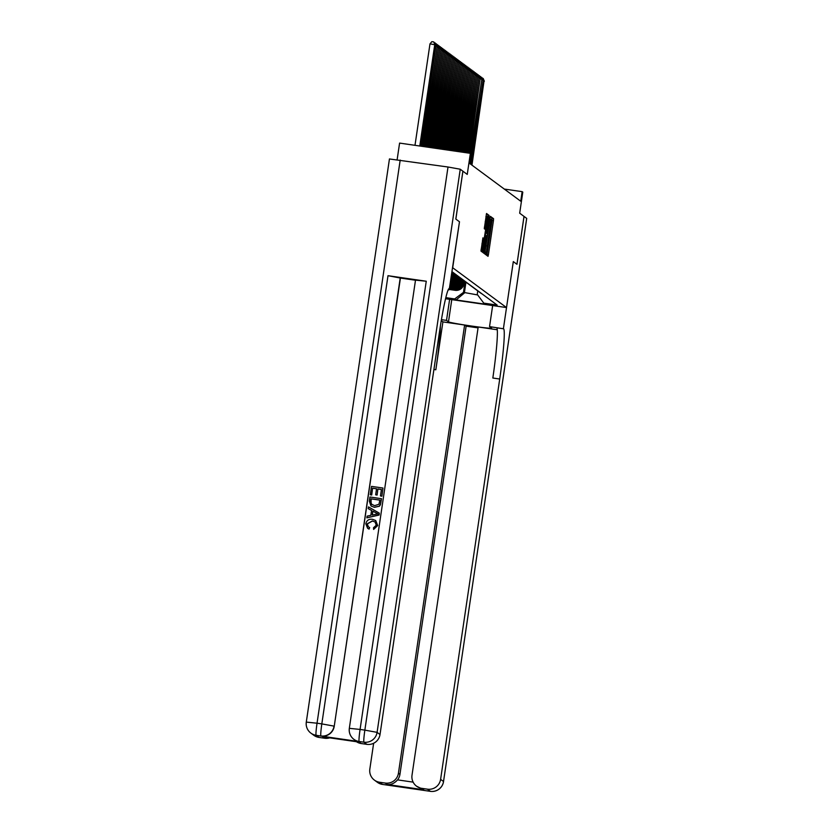 <?xml version="1.0" encoding="UTF-8"?>
<svg xmlns="http://www.w3.org/2000/svg" width="833" height="833" viewBox="0 0 833 833"><rect width="100%" height="100%" fill="white"/><g stroke="black" fill="none" stroke-linecap="round" stroke-linejoin="round"><path stroke-width="1.25" d="M487.274 252.836L486.711 255.346L488.034 256.314L488.43 254.523L493.428 220.683L493.584 218.715L492.261 217.736L491.98 218.996L491.876 220.37L493.428 220.683M492.053 220.495L487.284 252.847M482.942 237.842L480.985 251.097L482.453 252.18L487.846 216.549L487.992 214.581L486.534 213.498L484.285 228.731L484.921 229.19L487.211 216.924L486.816 222.203L482.463 249.275L483.567 238.311L482.942 237.842M497.291 329.764L478.194 326.994L412.012 775.2A11.631 11.589 -53.5 0 0 416.573 786.206L423.685 789.757L387.147 784.467L385.252 783.062L379.609 782.249L382.534 784.415L430.359 791.34L427.433 789.174A11.631 11.589 -53.5 0 0 440.605 779.344L443.531 781.51L526.685 218.371L524.04 216.424L516.97 264.311L513.305 261.604L516.939 264.28L524.009 216.393L519.677 213.196L522.791 192.121L522.156 191.652L520.74 201.232L469.573 163.383L470.989 153.803L470.364 153.334L399.59 143.089L397.143 159.644M389.469 158.968L448.008 167.006L460.243 169.224L462.888 171.181L455.807 219.058L459.483 221.776L455.849 219.089L462.919 171.202L467.251 174.409L470.364 153.334M459.483 221.776L452.694 267.747L506.516 307.564L445.582 298.735M513.305 261.593L506.516 307.564M484.993 251.983L484.837 253.95L486.305 255.033L486.701 253.253L491.699 219.402L491.855 217.434L490.387 216.351L484.993 251.983L486.378 252.17L491.137 219.829L486.378 252.17M484.369 253.607L482.911 252.524L483.067 250.556L488.461 214.924L489.086 215.393L488.94 217.361L486.753 233.053L489.856 217.413L484.379 253.607M451.028 278.94A7.747 7.726 -53.5 0 0 452.538 275.359L452.954 272.558A7.747 7.726 -53.5 0 0 454.224 273.318M451.257 277.41A7.747 7.726 126.5 0 0 452.038 274.984L452.35 272.86M450.653 281.46A7.747 7.726 -53.5 0 0 453.798 276.296L454.214 273.495A7.747 7.726 -53.5 0 0 455.484 274.255M450.788 280.575A7.747 7.726 126.5 0 0 453.298 275.921L453.61 273.797M450.393 283.251A7.747 7.726 -53.5 0 0 455.068 277.222L455.474 274.432M450.486 282.595A7.747 7.726 126.5 0 0 454.558 276.858L454.87 274.734M450.184 284.647A7.747 7.726 -53.5 0 0 456.328 278.16L456.744 275.369M450.257 284.126A7.747 7.726 126.5 0 0 455.828 277.785L456.14 275.671M450.028 285.729A7.747 7.726 -53.5 0 0 457.588 279.097L458.004 276.296A7.747 7.726 -53.5 0 0 459.275 277.056M450.08 285.323A7.747 7.726 126.5 0 0 457.088 278.722L457.4 276.598M449.903 286.562L450.07 286.583A7.747 7.726 -53.5 0 0 458.858 280.034L459.264 277.233A7.747 7.726 -53.5 0 0 460.534 277.993M449.945 286.26A7.747 7.726 126.5 0 0 458.348 279.659L458.66 277.535M449.789 287.291L451.34 287.52A7.747 7.726 -53.5 0 0 460.118 280.96L460.534 278.17M449.841 287L450.83 287.146A7.747 7.726 126.5 0 0 459.618 280.596L459.931 278.472M449.685 288.031L452.6 288.457A7.747 7.726 -53.5 0 0 461.378 281.898L461.794 279.107A7.747 7.726 -53.5 0 0 463.065 279.857M449.726 287.739L452.09 288.083A7.747 7.726 126.5 0 0 460.878 281.523L461.19 279.409M448.925 288.718L453.86 289.384A7.747 7.726 -53.5 0 0 462.648 282.835L463.054 280.034A7.747 7.726 -53.5 0 0 464.325 280.794M449.622 288.468L453.36 289.009A7.747 7.726 126.5 0 0 462.138 282.46L462.45 280.336M445.645 298.453L451.715 299.12L445.79 297.85M445.842 297.641L454.693 298.932L463.481 292.373L464.981 282.21M477.757 290.915L477.247 294.372L483.775 303.139L497.155 305.076L452.09 271.735M483.775 303.139L485.16 304.17L456.088 299.953L454.693 298.932M448.623 289.082L454.62 289.946A7.747 7.726 -53.5 0 0 463.408 283.397L463.721 281.273M448.456 289.353L455.13 290.321A7.747 7.726 -53.5 0 0 463.908 283.772L464.325 280.971M479.85 292.435A7.747 7.726 -53.5 0 0 481.505 293.497M480.214 292.727L480.724 293.101A7.747 7.726 -53.5 0 0 482.015 293.872M448.248 289.78L448.904 289.874L448.393 289.488M463.481 292.373L477.694 294.955M467.615 283.22A7.747 7.726 126.5 0 1 465.949 282.158L464.366 293.029L456.088 299.953M522.156 191.652L504.298 189.07M480.245 292.57A7.747 7.726 126.5 0 1 478.954 291.789L479.454 292.164A7.747 7.726 -53.5 0 0 480.756 292.945M478.985 291.633A7.747 7.726 126.5 0 1 477.694 290.863L478.194 291.238A7.747 7.726 -53.5 0 0 479.485 292.008M477.715 290.696A7.747 7.726 126.5 0 1 476.424 289.926L476.934 290.3A7.747 7.726 -53.5 0 0 478.225 291.071M476.455 289.759A7.747 7.726 126.5 0 1 475.164 288.989L475.664 289.363A7.747 7.726 -53.5 0 0 476.965 290.134M475.195 288.832A7.747 7.726 126.5 0 1 473.904 288.051L474.404 288.426A7.747 7.726 -53.5 0 0 475.695 289.207M473.925 287.895A7.747 7.726 126.5 0 1 472.634 287.125L473.144 287.5A7.747 7.726 -53.5 0 0 474.435 288.27M472.665 286.958A7.747 7.726 126.5 0 1 471.374 286.188L471.874 286.562A7.747 7.726 -53.5 0 0 473.175 287.333M471.405 286.021A7.747 7.726 126.5 0 1 470.114 285.25L470.614 285.625A7.747 7.726 -53.5 0 0 471.905 286.396M470.135 285.094A7.747 7.726 126.5 0 1 468.844 284.313L469.354 284.688A7.747 7.726 -53.5 0 0 470.645 285.469M468.875 284.157A7.747 7.726 126.5 0 1 467.584 283.387L468.084 283.761A7.747 7.726 -53.5 0 0 469.385 284.532M466.324 282.449L466.824 282.824A7.747 7.726 -53.5 0 0 468.115 283.595M466.345 282.283A7.747 7.726 126.5 0 1 465.053 281.512L465.564 281.887A7.747 7.726 -53.5 0 0 466.855 282.658M465.085 281.356A7.747 7.726 126.5 0 1 463.794 280.575L464.293 280.95A7.747 7.726 -53.5 0 0 465.595 281.731M465.053 281.512A7.747 7.726 126.5 0 1 464.689 281.221L464.168 281.991M463.825 280.419A7.747 7.726 126.5 0 1 462.159 279.357L461.649 280.127M461.295 278.545A7.747 7.726 126.5 0 1 460.003 277.774L460.503 278.149A7.747 7.726 -53.5 0 0 461.805 278.92M462.554 279.482A7.747 7.726 126.5 0 1 460.899 278.42L460.378 279.19M460.035 277.618A7.747 7.726 126.5 0 1 458.369 276.546M457.504 275.744A7.747 7.726 126.5 0 1 456.213 274.973L456.713 275.348A7.747 7.726 -53.5 0 0 458.015 276.119M458.764 276.681A7.747 7.726 126.5 0 1 457.109 275.619L456.588 276.389M456.245 274.807A7.747 7.726 126.5 0 1 454.953 274.036L455.453 274.411A7.747 7.726 -53.5 0 0 456.744 275.182M455.172 276.525L456.245 274.994A7.747 7.726 126.5 0 1 455.838 274.682L455.328 275.452M453.902 275.598L454.985 274.057A7.747 7.726 126.5 0 1 454.579 273.745M454.974 273.88A7.747 7.726 126.5 0 1 453.319 272.808L452.798 273.588M453.714 272.943A7.747 7.726 126.5 0 1 452.069 271.891A7.747 7.726 -53.5 0 0 452.954 272.381M484.806 245.329L484.41 250.608L485.472 245.818L486.368 235.687L484.806 245.329L483.858 245.194M463.919 283.73L465.324 281.71M464.012 283.074L465.085 281.533M464.939 281.429L464.075 282.658M471.957 165.142L484.035 80.999L471.645 164.913M482.224 78.25L483.192 78.469L484.348 81.238M483.067 78.375L484.035 80.999L483.005 80.853M449.622 299.318L446.509 320.393L448.487 321.861A21.793 0.833 -171.6 0 0 470.655 325.911A21.793 0.833 -171.6 0 0 491.574 328.16A21.793 0.833 -171.6 0 0 491.522 328.098L489.544 326.63L503.632 328.796A48.439 3.467 -81.8 0 1 499.717 379.025L440.605 779.344M446.509 320.393L441.438 319.664M478.059 327.879L466.126 326.151L464.616 325.026L442.906 321.882L441.271 320.674M385.252 783.062A11.631 11.589 -53.5 0 0 398.424 773.232L399.944 774.357A11.631 11.589 126.5 0 1 397.56 779.875L413.126 782.135M464.616 325.026L398.424 773.232M440.407 325.87A48.439 3.467 -81.8 0 1 435.836 369.769L442.906 321.882M373.642 743.265L369.831 769.088A11.631 11.589 -53.5 0 0 379.609 782.249M492.657 305.555L489.544 326.63M513.315 261.604L503.413 328.639M416.573 786.206A11.631 11.589 -53.5 0 0 421.79 788.351L423.685 789.757M427.433 789.174L421.79 788.351M466.126 326.151L399.944 774.357M503.632 328.796L496.749 327.806A48.439 3.467 -81.8 0 1 492.834 378.026L499.717 379.025M387.147 784.467C390.864 784.978 394.332 783.457 397.56 779.875M375.089 521.989L372.455 521.031L367.28 523.915L368.436 526.893M369.571 527.476L368.957 529.049L367.592 528.289L365.833 523.801C366.655 520.313 368.915 518.824 372.58 519.334L375.673 520.521L377.599 525.477L373.611 529.424L373.507 527.747L376.287 525.207L375.037 521.958L372.351 520.958L367.176 523.842L368.384 526.862L369.675 527.56L369.061 529.122L367.645 528.33M375.725 520.563L377.703 525.55L373.611 529.424M371.56 510.462L368.217 508.619L368.478 506.901L379.275 513.128L379.005 514.961L366.853 517.855L367.114 516.137L370.831 515.346L371.56 510.442L368.217 508.619M379.275 513.128L379.109 515.033L366.853 517.855M371.695 495.041L370.269 494.771L371.508 486.378L382.982 488.034L381.889 496.218L380.462 495.947L381.42 489.471L377.89 488.95L377.099 495.073L375.673 494.802L376.558 488.763L372.59 488.19L371.695 495.041L370.269 494.771M381.41 489.523L377.984 489.033M376.558 488.825L372.695 488.263M415.542 280.127L426.257 281.231L388.001 275.692L400.423 278.055L334.241 726.261A11.631 11.589 126.5 0 1 321.069 736.091L359.325 741.63A11.631 11.589 126.5 0 1 354.108 739.485L353.91 739.35A11.631 11.589 -53.5 0 0 359.127 741.495L359.325 741.63M400.423 278.055L415.49 280.242M381.41 498.644L380.369 504.579L379.307 506.131L374.35 507.255L370.987 505.985L369.331 501.102L369.935 496.989L381.514 498.717L380.473 504.652L379.4 506.214L374.444 507.328L371.029 506.016M459.472 221.765L449.351 288.645A48.439 3.467 98.2 0 0 449.226 288.593A48.439 3.467 98.2 0 0 439.126 334.2L380.015 734.519A11.631 11.589 126.5 0 1 366.832 744.348L363.917 742.182L359.127 741.495A11.631 0.833 98.2 0 1 360.075 729.437L364.854 730.135L448.008 167.006M359.304 742.13L322.767 736.841L359.304 742.13L361.199 743.536L366.832 744.348M361.199 743.536A11.631 11.589 126.5 0 1 356.462 741.724M329.722 737.851A11.631 11.589 126.5 0 1 324.662 738.246L322.767 736.841M321.069 736.091L316.092 735.258L319.018 737.424L324.662 738.246M319.018 737.424A11.631 11.589 126.5 0 1 313.802 735.279L310.876 733.113A11.631 11.589 -53.5 0 0 316.092 735.258A11.631 0.833 98.2 0 1 317.04 723.211L321.819 723.898L388.001 275.692M372.59 488.19L371.591 494.969M377.89 488.95L377.099 495.073M376.995 495L375.673 494.802M382.982 488.034L381.889 496.218M381.785 496.145L380.462 495.947M379.838 500.133L371.122 498.873L371.081 503.996L374.611 505.641L378.994 504.267L379.848 500.071L371.018 498.8L370.675 501.164L371.695 504.59M371.185 504.069L371.747 504.621M375.818 512.764L372.809 511.118L372.226 515.044L377.818 513.846L372.913 511.202L372.351 515.023M377.922 513.93L375.912 512.836M462.648 282.793L464.064 280.783M462.909 281.065L463.44 280.305M462.752 282.137L463.825 280.606M463.669 280.492L462.815 281.721M470.697 164.216L483.088 80.301L470.385 163.976M480.964 77.323L481.922 77.531L483.088 80.301M481.797 77.438L482.776 80.072L481.745 79.916M461.388 281.866L462.804 279.846M461.482 281.2L462.565 279.669M462.409 279.555L461.544 280.783M470.853 153.699L481.828 79.364L470.53 153.47M479.704 76.386L480.662 76.605L481.828 79.364M480.537 76.511L481.505 79.135L480.474 78.989M460.128 280.929L461.534 278.909M460.222 280.263L461.295 278.732M461.149 278.618L460.285 279.857M469.52 153.22L480.245 78.198L469.177 153.168M478.434 75.449L479.402 75.668L480.558 78.437M479.277 75.574L480.245 78.198L479.214 78.052M458.858 279.992L460.274 277.972M459.118 278.253L459.649 277.504M458.962 279.336L460.035 277.795M459.878 277.681L459.025 278.92M468.146 153.012L478.985 77.261L467.802 152.97M477.174 74.512L478.132 74.731L479.298 77.5M478.007 74.637L478.985 77.261L477.955 77.115M457.598 279.055L459.014 277.045M457.858 277.327L458.389 276.566M457.692 278.399L458.775 276.868M458.619 276.754L457.754 277.983M466.772 152.814L477.715 76.334L466.428 152.772M475.914 73.585L476.872 73.793L478.038 76.563M476.747 73.7L477.715 76.334L476.684 76.178M456.338 278.128L457.744 276.108M456.432 277.462L457.504 275.931M457.359 275.817L456.494 277.045M465.397 152.616L476.455 75.397L465.064 152.574M474.643 72.648L475.612 72.867L476.768 75.626M475.487 72.773L476.455 75.397L475.424 75.251M455.068 277.191L456.484 275.171M456.088 274.88L455.234 276.108M464.033 152.418L475.195 74.46L463.689 152.366M473.383 71.711L474.341 71.93L475.508 74.699M474.216 71.836L475.195 74.46L474.164 74.314M453.808 276.254L455.224 274.234M454.068 274.515L454.599 273.755M454.828 273.942L453.964 275.182M462.659 152.22L473.925 73.523L462.315 152.168M472.124 70.774L473.082 70.992L474.248 73.762M472.957 70.899L473.925 73.523L472.894 73.377M452.548 275.317L453.954 273.307M452.642 274.661L453.714 273.13M453.569 273.016L452.704 274.244M461.284 152.023L472.665 72.596L460.941 151.97M470.853 69.847L471.822 70.055L472.977 72.825M471.697 69.962L472.665 72.596L471.634 72.44M451.809 273.63L452.694 272.37M451.913 272.974L452.454 272.193M459.91 151.825L471.405 71.659L459.566 151.773M469.593 68.91L470.551 69.129L471.717 71.888M470.426 69.035L471.405 71.659L470.374 71.513M458.546 151.627L470.135 70.722L458.202 151.575M468.333 67.973L469.291 68.191L470.458 70.961M469.166 68.098L470.135 70.722L469.104 70.576M457.171 151.429L468.875 69.785L456.828 151.377M467.063 67.036L468.031 67.254L469.187 70.024M467.907 67.161L468.875 69.785L467.844 69.639M455.797 151.231L467.615 68.858L455.453 151.179M465.803 66.109L466.761 66.317L467.927 69.087M466.636 66.224L467.615 68.858L466.584 68.702M454.422 151.033L466.345 67.921L454.079 150.981M464.543 65.172L465.501 65.38L466.667 68.15M465.376 65.297L466.345 67.921L465.314 67.775M453.058 150.825L465.085 66.984L452.715 150.783M463.273 64.235L464.241 64.453L465.397 67.223M464.116 64.36L465.085 66.984L464.054 66.838M451.684 150.627L463.825 66.046L451.34 150.586M462.013 63.298L462.971 63.516L464.137 66.286M462.846 63.423L463.825 66.046L462.794 65.901M450.309 150.429L462.554 65.12L449.966 150.388M460.753 62.371L461.711 62.579L462.877 65.349M461.586 62.485L462.554 65.12L461.524 64.964M448.935 150.232L461.295 64.183L448.591 150.179M459.483 61.434L460.451 61.642L461.607 64.412M460.326 61.548L461.295 64.183L460.264 64.037M447.56 150.034L460.035 63.246L447.227 149.982M458.223 60.497L459.181 60.715L460.347 63.485M459.056 60.622L460.035 63.246L459.004 63.1M446.196 149.836L458.764 62.308L445.853 149.784M456.963 59.56L457.921 59.778L459.087 62.548M457.796 59.684L458.764 62.308L457.734 62.163M444.822 149.638L457.504 61.382L444.478 149.586M455.693 58.633L456.661 58.841L457.817 61.611M456.536 58.747L457.504 61.382L456.474 61.225M443.448 149.44L456.245 60.445L443.104 149.388M454.433 57.696L455.391 57.904L456.557 60.674M455.266 57.81L456.245 60.445L455.214 60.299M442.073 149.242L454.974 59.507L441.729 149.19M453.173 56.759L454.131 56.977L455.297 59.747M454.006 56.883L454.974 59.507L453.943 59.362M440.709 149.045L453.714 58.57L440.365 148.992M451.903 55.821L452.871 56.04L454.027 58.81M452.746 55.946L453.714 58.57L452.683 58.425M439.335 148.847L452.454 57.644L438.991 148.795M450.643 54.895L451.601 55.103L452.767 57.873M451.476 55.009L452.454 57.644L451.424 57.487M437.96 148.649L451.184 56.706L437.617 148.597M449.383 53.958L450.341 54.166L451.507 56.936M450.216 54.072L451.184 56.706L450.153 56.55M436.586 148.441L449.924 55.769L436.242 148.399M448.112 53.02L449.081 53.239L450.236 55.998M448.956 53.145L449.924 55.769L448.893 55.624M435.222 148.243L448.664 54.832L434.878 148.201M446.852 52.083L447.81 52.302L448.977 55.072M447.685 52.208L448.664 54.832L447.633 54.686M433.847 148.045L447.394 53.906L433.504 147.993M445.593 51.157L446.55 51.365L447.717 54.135M446.426 51.271L447.394 53.906L446.363 53.749M432.473 147.847L446.134 52.968L432.129 147.795M444.322 50.219L445.291 50.428L446.446 53.197M445.166 50.334L446.134 52.968L445.103 52.812M431.098 147.649L444.874 52.031L430.755 147.597M443.062 49.282L444.02 49.501L445.186 52.26M443.895 49.407L444.874 52.031L443.843 51.885M429.724 147.451L443.604 51.094L429.391 147.399M441.802 48.345L442.76 48.564L443.927 51.334M442.635 48.47L443.604 51.094L442.573 50.948M428.36 147.254L442.344 50.167L428.016 147.202M440.532 47.419L441.5 47.627L442.656 50.396M441.375 47.533L442.344 50.167L441.313 50.011M426.985 147.056L441.084 49.23L426.642 147.004M439.272 46.481L440.23 46.69L441.396 49.459M440.105 46.596L441.084 49.23L440.053 49.074M425.611 146.858L439.814 48.293L425.267 146.806M438.012 45.544L438.97 45.763L440.136 48.522M438.845 45.669L439.814 48.293L438.783 48.147M424.236 146.66L438.554 47.356L423.893 146.608M436.742 44.607L437.71 44.826L438.866 47.596M437.585 44.732L438.554 47.356L437.523 47.21M422.872 146.462L437.294 46.419L422.529 146.41M435.482 43.68L436.44 43.889L437.606 46.658M436.315 43.795L437.294 46.419L436.263 46.273M421.498 146.254L436.023 45.492L421.154 146.212M434.222 42.743L435.18 42.952L436.346 45.721M435.055 42.858L436.023 45.492L434.993 45.336M420.124 146.056L435.076 44.784L429.984 43.857L415.001 145.317M429.984 43.857L431.879 41.65L433.795 41.931L434.764 44.555L419.78 146.014M433.795 41.931L435.076 44.784M492.064 218.496L493.584 218.715M486.774 254.284L488.43 254.523M490.148 217.184L491.855 217.434M489.846 219.141L491.699 219.402M484.868 252.982L486.701 253.253M488.919 225.42L489.866 225.556M485.92 245.725L486.868 245.86M488.325 215.278L489.086 215.393M487.982 217.226L488.94 217.361M485.962 230.949L486.909 231.085M485.67 232.896L486.753 233.053M485.639 233.146L487.17 233.365L485.639 233.146M482.932 251.556L484.775 251.826M485.285 235.531L486.357 235.687L485.285 235.531M485.014 237.343L485.962 237.478M482.796 238.196L483.567 238.311M482.463 240.143L483.411 240.279M481.911 243.861L482.859 243.996M485.202 221.578L486.149 221.713M484.369 227.263L485.316 227.399M486.295 214.331L487.992 214.581M485.983 216.288L487.846 216.549M481.005 250.129L482.848 250.4M435.836 369.769L433.91 369.488M388.917 785.217A11.631 11.589 126.5 0 1 387.314 785.102A11.631 0.833 -81.8 0 0 387.345 785.113A11.631 11.631 0 0 0 389.011 785.238M377.318 782.26A11.631 11.631 0 0 0 382.566 784.426A11.631 0.833 98.2 0 0 382.566 784.426A11.631 11.589 126.5 0 1 377.318 782.26L374.392 780.105M387.387 785.113A11.631 0.833 -81.8 0 1 387.345 785.113L382.566 784.426A11.631 0.833 98.2 0 0 382.597 784.415M443.531 781.51A11.631 11.589 126.5 0 1 430.359 791.34A11.631 0.833 -81.8 0 0 430.38 791.35A11.631 0.833 -81.8 0 1 430.38 791.35A11.631 11.631 0 0 0 443.552 781.541L443.531 781.51M443.52 781.573L526.706 218.413M423.966 790.298A11.631 11.631 0 0 0 425.601 790.652A11.631 0.833 98.2 0 0 425.632 790.652A11.631 0.833 98.2 0 1 425.569 790.642A11.631 11.589 126.5 0 1 423.997 790.309M451.767 299.63L448.487 321.861M400.194 160.071L317.04 723.211L306.315 722.107A11.631 11.589 -53.5 0 0 310.876 733.113A11.631 11.631 0 0 1 306.294 722.065L389.448 158.936M426.257 281.231L360.075 729.437L349.35 728.344A11.631 11.589 -53.5 0 0 353.91 739.35A11.631 11.631 0 0 1 349.329 728.302L415.511 280.096M460.243 169.224L377.089 732.353L380.015 734.519M400.236 277.92L334.241 726.261M377.089 732.353L364.854 730.135A11.631 0.833 -81.8 0 0 363.917 742.182A11.631 11.589 -53.5 0 0 377.089 732.353M334.054 726.126L321.819 723.898A11.631 0.833 -81.8 0 0 320.882 735.955A11.631 11.589 -53.5 0 0 334.054 726.126M483.088 250.421L484.41 250.608M481.141 249.088L482.463 249.275M485.92 216.736L487.211 216.924M430.38 791.35L425.601 790.652"/></g></svg>
